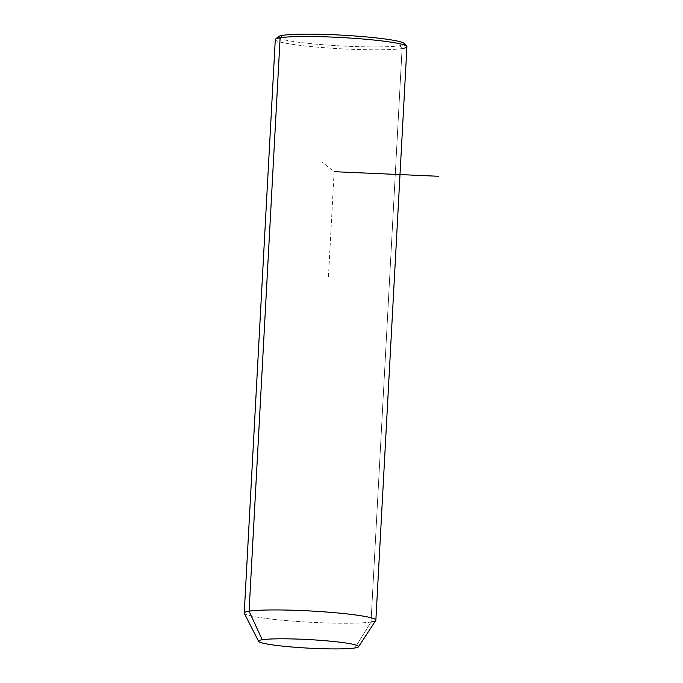 <?xml version="1.0" encoding="UTF-8"?>
<svg xmlns="http://www.w3.org/2000/svg" width="683" height="683" viewBox="0 0 683 683"><rect width="100%" height="100%" fill="white"/><g stroke="black" fill="none" stroke-linecap="round" stroke-linejoin="round"><path stroke-width="0.51" stroke-dasharray="3.42 2.56" d="M375.77 620.437A65.918 5.626 3.1 0 1 371.023 622L354.912 647.962L371.023 622A65.918 5.626 3.1 0 1 298.881 621.556A65.918 5.626 3.1 0 1 244.292 613.317M406.923 46.726A65.918 5.626 3.1 0 1 402.082 48.561L371.023 622L402.082 48.561A65.918 5.626 3.1 0 1 328.335 48.006A65.918 5.626 3.1 0 1 275.283 39.597M244.232 613.035A65.918 5.626 -176.9 0 0 297.276 621.445A65.918 5.626 -176.9 0 0 371.023 622M278.784 37.992A63.28 5.404 -176.9 0 0 333.859 45.513A63.28 5.404 -176.9 0 0 399.786 45.718A63.28 5.404 -176.9 0 0 403.619 44.754M275.556 39.127A65.918 5.626 -176.9 0 0 325.578 47.801A65.918 5.626 -176.9 0 0 402.082 48.561L399.786 45.718A63.28 5.404 3.1 0 1 326.337 44.993A63.28 5.404 3.1 0 1 278.314 36.66M404.225 43.481A63.28 5.404 3.1 0 1 399.786 45.718L402.082 48.561M328.463 276.615L334.141 171.689L322.154 162.084"/><path stroke-width="1.02" d="M258.601 641.363L244.292 613.317A65.918 5.626 3.1 0 1 249.073 611.191L262.229 639.749A50.098 4.277 -176.9 0 0 258.601 641.363A50.098 4.277 -176.9 0 0 300.085 647.621A50.098 4.277 -176.9 0 0 354.912 647.962A50.098 4.277 -176.9 0 0 358.524 646.775A50.098 4.277 -176.9 0 0 319.49 640.261A50.098 4.277 -176.9 0 0 262.229 639.749L249.073 611.191A65.918 5.626 3.1 0 1 324.416 611.866A65.918 5.626 3.1 0 1 375.77 620.437L358.524 646.775M354.912 647.962A50.098 4.277 3.1 0 1 289.746 646.818A50.098 4.277 3.1 0 1 262.229 639.749A50.098 4.277 3.1 0 1 327.405 640.902A50.098 4.277 3.1 0 1 354.912 647.962M403.619 44.754A63.28 5.404 -176.9 0 0 358.302 36.242A63.28 5.404 -176.9 0 0 282.711 35.354L280.124 37.753A65.918 5.626 3.1 0 1 353.879 38.316A65.918 5.626 3.1 0 1 406.923 46.726L375.863 620.164A65.918 5.626 -176.9 0 0 322.82 611.755A65.918 5.626 -176.9 0 0 249.073 611.191L280.124 37.753L249.073 611.191A65.918 5.626 -176.9 0 0 244.232 613.035L275.283 39.597A65.918 5.626 3.1 0 1 280.124 37.753A65.918 5.626 -176.9 0 0 275.556 39.127L278.314 36.66A63.28 5.404 3.1 0 1 282.711 35.354A63.28 5.404 -176.9 0 0 278.784 37.992M371.023 622A65.918 5.626 -176.9 0 0 375.863 620.164M280.124 37.753L282.711 35.354A63.28 5.404 3.1 0 1 350.84 35.704A63.28 5.404 3.1 0 1 404.225 43.481L406.709 46.231A65.918 5.626 -176.9 0 0 351.096 38.12A65.918 5.626 -176.9 0 0 280.124 37.753M402.082 48.561A65.918 5.626 -176.9 0 0 406.709 46.231M334.141 171.689L438.768 176.291"/></g></svg>
